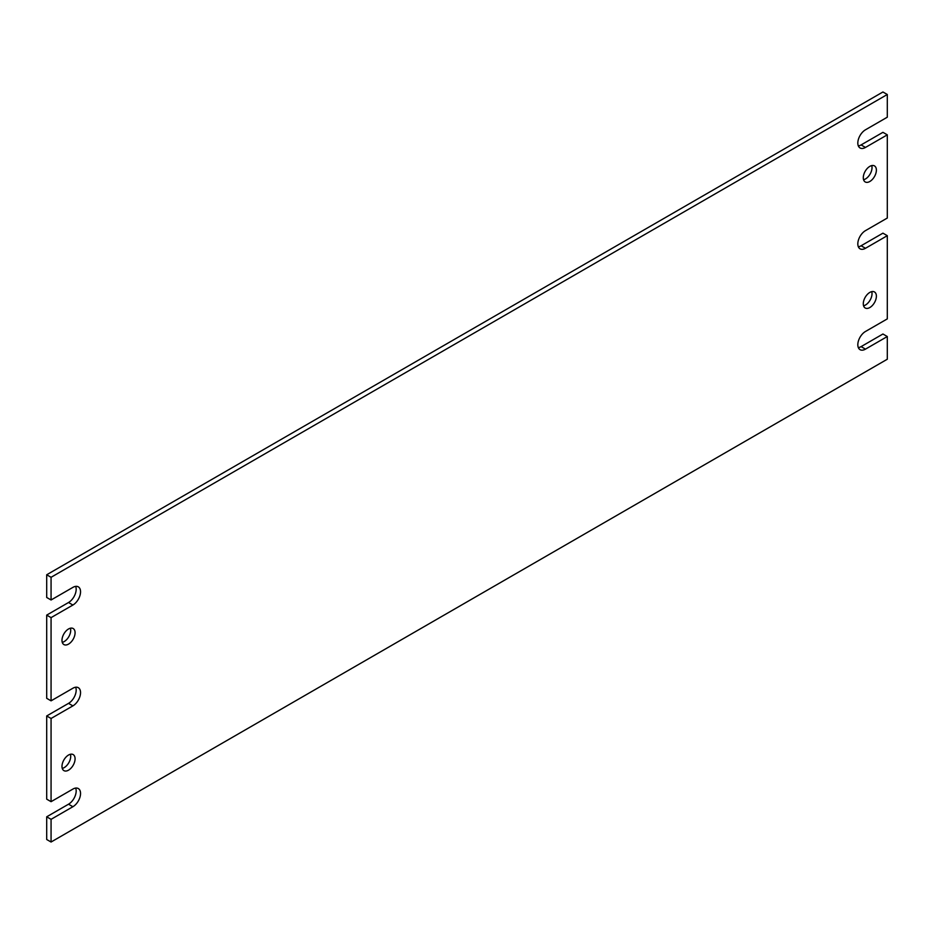 <?xml version="1.0" encoding="UTF-8"?>
<svg xmlns="http://www.w3.org/2000/svg" width="934" height="934" viewBox="0 0 934 934"><rect width="100%" height="100%" fill="white"/><g stroke="black" fill="none" stroke-linecap="round" stroke-linejoin="round"><path stroke-width="1.4" d="M68.532 770.165A9.258 5.347 120 0 0 74.58 762.004A9.258 5.347 120 0 0 73.167 754.579A9.258 5.347 120 0 0 68.532 755.034A9.258 5.347 120 0 0 62.485 763.206A9.258 5.347 120 0 0 63.897 770.62A9.258 5.347 120 0 0 68.532 770.165M62.263 768.413A9.258 5.347 120 0 0 64.166 767.643A9.258 5.347 120 0 0 70.435 754.263M869.834 307.543A9.258 5.347 120 0 0 875.882 299.382A9.258 5.347 120 0 0 874.469 291.957A9.258 5.347 120 0 0 869.834 292.412A9.258 5.347 120 0 0 863.787 300.573A9.258 5.347 120 0 0 865.199 307.998A9.258 5.347 120 0 0 869.834 307.543M863.565 305.792A9.258 5.347 120 0 0 865.468 305.021A9.258 5.347 120 0 0 871.737 291.642M869.834 181.488A9.258 5.347 120 0 0 875.882 173.315A9.258 5.347 120 0 0 874.469 165.902A9.258 5.347 120 0 0 869.834 166.357A9.258 5.347 120 0 0 863.787 174.518A9.258 5.347 120 0 0 865.199 181.943A9.258 5.347 120 0 0 869.834 181.488M863.565 179.737A9.258 5.347 120 0 0 865.468 178.966A9.258 5.347 120 0 0 871.737 165.587M68.532 644.11A9.258 5.347 120 0 0 74.58 635.949A9.258 5.347 120 0 0 73.167 628.524A9.258 5.347 120 0 0 68.532 628.979A9.258 5.347 120 0 0 62.485 637.14A9.258 5.347 120 0 0 63.897 644.565A9.258 5.347 120 0 0 68.532 644.11M62.263 642.359A9.258 5.347 120 0 0 64.166 641.588A9.258 5.347 120 0 0 70.435 628.208M51.066 617.631L51.066 700.839L46.7 698.317L46.7 615.109L51.066 617.631L72.899 605.034A10.811 6.234 120 0 0 79.962 595.507A10.811 6.234 120 0 0 78.304 586.844A10.811 6.234 120 0 0 72.899 587.381L51.066 599.99L46.7 597.468L46.7 574.772L51.066 577.294L51.066 599.99M51.066 718.479L51.066 801.676L46.7 799.154L46.7 715.958L51.066 718.479L72.899 705.882A10.811 6.234 120 0 0 79.962 696.355A10.811 6.234 120 0 0 78.304 687.693A10.811 6.234 120 0 0 72.899 688.23L51.066 700.839M51.066 819.328L51.066 842.024L46.7 839.503L46.7 816.806L51.066 819.328L72.899 806.719A10.811 6.234 120 0 0 79.962 797.204A10.811 6.234 120 0 0 78.304 788.541A10.811 6.234 120 0 0 72.899 789.078L51.066 801.676M858.334 246.774A10.811 6.234 120 0 0 861.101 245.77L865.468 248.292A10.811 6.234 120 0 1 860.062 248.829A10.811 6.234 120 0 1 858.404 240.166A10.811 6.234 120 0 1 865.468 230.64L887.3 218.042L887.3 134.846L882.934 132.324L861.101 144.922L865.468 147.444L887.3 134.846M865.468 147.444A10.811 6.234 120 0 1 860.062 147.981A10.811 6.234 120 0 1 858.404 139.318A10.811 6.234 120 0 1 865.468 129.803L887.3 117.194L887.3 94.497L882.934 91.976L46.7 574.772M861.101 245.77L882.934 233.161L887.3 235.683L887.3 318.891L865.468 331.488A10.811 6.234 120 0 0 858.404 341.015A10.811 6.234 120 0 0 860.062 349.678A10.811 6.234 120 0 0 865.468 349.141L887.3 336.532L882.934 334.01L861.101 346.619L865.468 349.141M51.066 842.024L887.3 359.228L887.3 336.532M887.3 94.497L51.066 577.294M865.468 248.292L887.3 235.683M858.334 347.611A10.811 6.234 120 0 0 861.101 346.619M46.7 816.806L68.532 804.197A10.811 6.234 120 0 0 75.666 788.074M46.7 715.958L68.532 703.36A10.811 6.234 120 0 0 75.666 687.226M46.7 615.109L68.532 602.512A10.811 6.234 120 0 0 75.666 586.389M858.334 145.926A10.811 6.234 120 0 0 861.101 144.922M68.532 804.197L72.899 806.719M68.532 703.36L72.899 705.882M68.532 602.512L72.899 605.034"/></g></svg>
